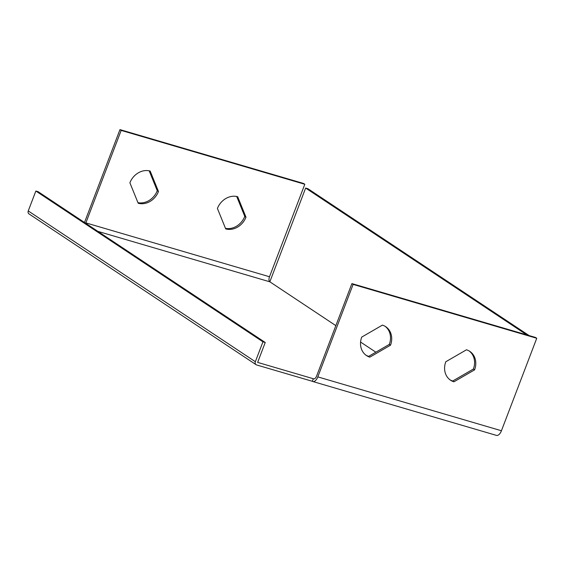 <?xml version="1.0" encoding="UTF-8"?>
<svg xmlns="http://www.w3.org/2000/svg" width="565" height="565" viewBox="0 0 565 565"><rect width="100%" height="100%" fill="white"/><g stroke="black" fill="none" stroke-linecap="round" stroke-linejoin="round"><path stroke-width="0.85" d="M313.935 378.91L257.64 362.398L265.239 342.489L38.145 191.705L35.849 191.034L28.25 210.943A2.776 2.366 123.6 0 0 29.013 213.923L256.107 364.707A2.776 2.366 123.6 0 0 256.658 364.962L312.325 381.29A6.935 3.517 -73.7 0 0 312.819 381.523A6.935 3.517 -73.7 0 0 317.805 376.883L353.118 284.407L351.903 283.602L535.542 337.467L536.75 338.273L501.438 430.749A6.935 3.517 106.3 0 1 496.458 435.389L312.819 381.523M265.239 342.489L262.944 341.818L255.345 361.72A2.776 2.366 123.6 0 0 256.107 364.707M97.879 231.368L269.844 281.808L305.644 188.053L526.848 334.925M529.144 335.596L307.946 188.724L305.644 188.053M351.903 283.602L316.591 376.078A4.16 2.112 -73.7 0 1 313.603 378.861A4.16 2.112 -73.7 0 1 313.307 378.727L312.325 381.29M84.503 222.49A6.935 3.517 -73.7 0 1 84.651 222.08L119.964 129.611L303.603 183.477L304.81 184.275L269.498 276.751A4.16 2.112 106.3 0 0 269.844 281.808L335.85 325.638M360.583 342.058L375.838 352.186M35.849 191.034L262.944 341.818M119.964 129.611L121.178 130.409L85.866 222.885A4.16 2.112 -73.7 0 0 85.718 223.295M236.7 196.486L244.772 216.381A17.338 14.768 -56.4 0 1 225.477 228.345M149.188 170.814L157.254 190.709A17.338 14.768 -56.4 0 1 137.966 202.673M217.412 208.45A17.338 14.768 -56.4 0 1 237.681 196.719L245.98 217.186A17.338 14.768 -56.4 0 1 225.71 228.91L217.412 208.45M129.893 182.778A17.338 14.768 -56.4 0 1 150.17 171.054L158.468 191.514A17.338 14.768 -56.4 0 1 138.192 203.245L129.893 182.778M304.81 184.275L121.178 130.409M369.842 357.151L390.528 345.187A17.338 14.768 123.6 0 0 385.711 326.697A17.338 14.768 123.6 0 0 382.392 325.129L361.713 337.093A17.338 14.768 123.6 0 0 366.53 355.59A17.338 14.768 123.6 0 0 369.842 357.151L368.634 356.353L389.313 344.389A17.338 14.768 123.6 0 0 385.097 326.309M453.914 381.813L474.6 369.849A17.338 14.768 123.6 0 0 469.783 351.359A17.338 14.768 123.6 0 0 466.464 349.791L445.785 361.755A17.338 14.768 123.6 0 0 450.602 380.252A17.338 14.768 123.6 0 0 453.914 381.813L452.706 381.008L473.385 369.044A17.338 14.768 123.6 0 0 469.162 350.971M353.118 284.407L536.75 338.273M365.936 355.166A17.338 14.768 123.6 0 0 368.634 356.353M450.001 379.828A17.338 14.768 123.6 0 0 452.706 381.008M158.468 191.514L157.254 190.709M245.98 217.186L244.772 216.381M473.385 369.044L474.6 369.849M389.313 344.389L390.528 345.187M28.25 210.943L255.345 361.72M269.498 276.751L85.866 222.885M501.438 430.749L317.805 376.883"/></g></svg>
